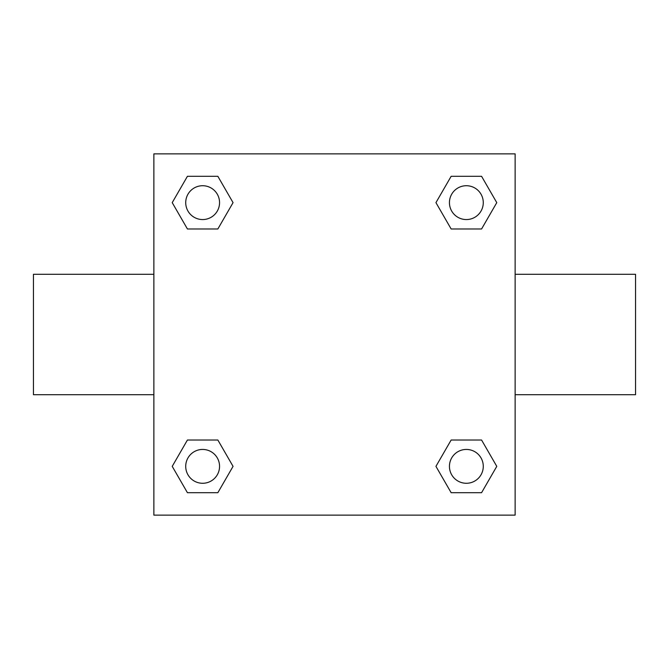 <?xml version="1.0" encoding="UTF-8"?>
<svg xmlns="http://www.w3.org/2000/svg" width="669" height="669" viewBox="0 0 669 669"><rect width="100%" height="100%" fill="white"/><g stroke="black" fill="none" stroke-linecap="round" stroke-linejoin="round"><path stroke-width="1" d="M515.13 274.29L635.55 274.29L635.55 394.71L515.13 394.71M153.87 394.71L33.45 394.71L33.45 274.29L153.87 274.29M153.87 153.87L515.13 153.87L515.13 515.13L153.87 515.13L153.87 153.87M187.429 440.018L217.851 440.018L233.055 466.36L217.851 492.702L187.429 492.702L172.226 466.36L187.429 440.018L217.851 440.018L187.429 440.018M451.149 176.298L481.571 176.298L496.774 202.64L481.571 228.982L451.149 228.982L435.945 202.64L451.149 176.298L481.571 176.298L451.149 176.298M187.429 176.298L217.851 176.298L233.055 202.64L217.851 228.982L187.429 228.982L172.226 202.64L187.429 176.298L217.851 176.298L187.429 176.298M451.149 440.018L481.571 440.018L496.774 466.36L481.571 492.702L451.149 492.702L435.945 466.36L451.149 440.018L481.571 440.018L451.149 440.018M481.571 492.702L451.149 492.702L481.571 492.702M483.277 466.36A16.917 16.917 0 0 0 457.897 451.709A16.917 16.917 0 0 0 457.897 481.011A16.917 16.917 0 0 0 483.277 466.36M217.851 492.702L187.429 492.702L217.851 492.702M219.557 466.36A16.917 16.917 0 0 0 194.177 451.709A16.917 16.917 0 0 0 194.177 481.011A16.917 16.917 0 0 0 219.557 466.36M481.571 228.982L451.149 228.982L481.571 228.982M483.277 202.64A16.917 16.917 0 0 0 457.897 187.989A16.917 16.917 0 0 0 457.897 217.291A16.917 16.917 0 0 0 483.277 202.64M217.851 228.982L187.429 228.982L217.851 228.982M219.557 202.64A16.917 16.917 0 0 0 194.177 187.989A16.917 16.917 0 0 0 194.177 217.291A16.917 16.917 0 0 0 219.557 202.64"/></g></svg>
